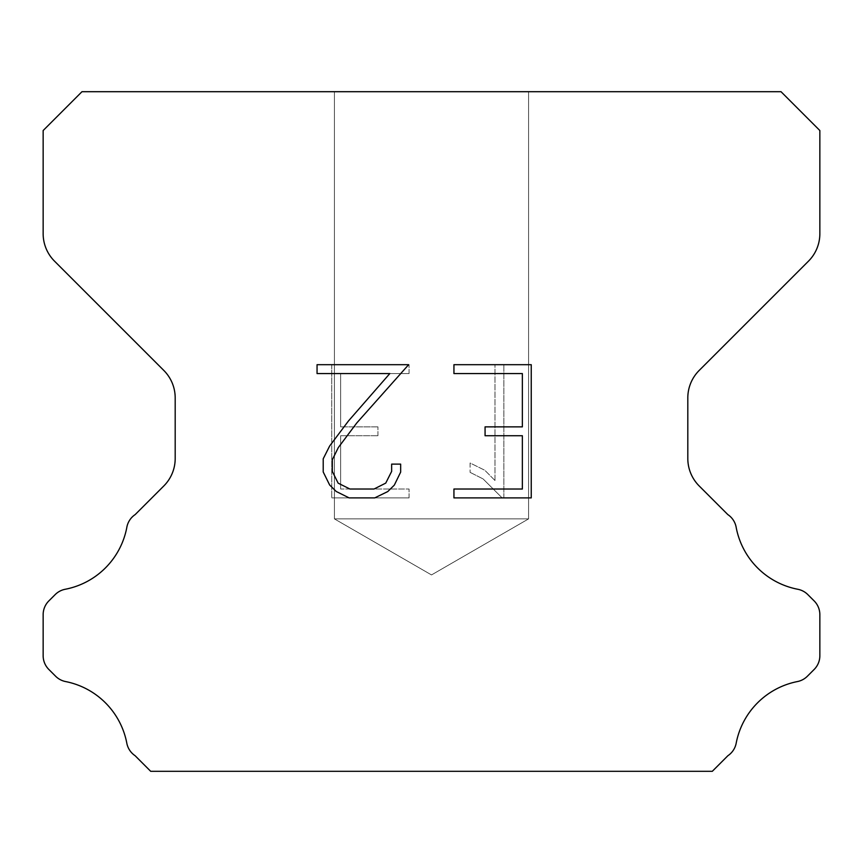 <?xml version="1.0" encoding="UTF-8"?>
<svg xmlns="http://www.w3.org/2000/svg" width="863" height="863" viewBox="0 0 863 863"><rect width="100%" height="100%" fill="white"/><g stroke="black" fill="none" stroke-linecap="round" stroke-linejoin="round"><path stroke-width="0.65" stroke-dasharray="4.32 3.24" d="M528.588 518.879L334.413 518.879L334.413 91.694L528.588 91.694L528.588 518.879L431.5 574.931L334.413 518.879L334.413 91.694L528.588 91.694L528.588 518.879L334.413 518.879L334.413 91.694L528.588 91.694L528.588 518.879L431.5 574.931L334.413 518.879L334.413 91.694L528.588 91.694L528.588 518.879L334.413 518.879L334.413 91.694L528.588 91.694L528.588 518.879L431.5 574.931L334.413 518.879L334.413 91.694L528.588 91.694L528.588 518.879L334.413 518.879L334.413 91.694L528.588 91.694L528.588 518.879L431.5 574.931L334.413 518.879L334.413 91.694L528.588 91.694L528.588 518.879L334.413 518.879L334.413 91.694L528.588 91.694L528.588 518.879L431.5 574.931L334.413 518.879L334.413 91.694L528.588 91.694L528.588 518.879L334.413 518.879L334.413 91.694L528.588 91.694L528.588 518.879L431.5 574.931L334.413 518.879L334.413 91.694L528.588 91.694L528.588 518.879L334.413 518.879L334.413 91.694L528.588 91.694L528.588 518.879L431.5 574.931L334.413 518.879L334.413 91.694L528.588 91.694L528.588 518.879L334.413 518.879L334.413 91.694L528.588 91.694L528.588 518.879L431.5 574.931L334.413 518.879L334.413 91.694L528.588 91.694L528.588 518.879L334.413 518.879L334.413 91.694L528.588 91.694L528.588 518.879L431.5 574.931L334.413 518.879L334.413 91.694L528.588 91.694L528.588 518.879L334.413 518.879L334.413 91.694L528.588 91.694L528.588 518.879L431.5 574.931L334.413 518.879L334.413 91.694L528.588 91.694L528.588 518.879L334.413 518.879L334.413 91.694L528.588 91.694L528.588 518.879L431.5 574.931L334.413 518.879L334.413 91.694L528.588 91.694L528.588 518.879L334.413 518.879L334.413 91.694L528.588 91.694L528.588 518.879L431.5 574.931L334.413 518.879L334.413 91.694L528.588 91.694L528.588 518.879L334.413 518.879L334.413 91.694L528.588 91.694L528.588 518.879L431.5 574.931L334.413 518.879L334.413 91.694L528.588 91.694L528.588 518.879L334.413 518.879L334.413 91.694L528.588 91.694L528.588 518.879L431.5 574.931L334.413 518.879L334.413 91.694L528.588 91.694L528.588 518.879L334.413 518.879L334.413 91.694L528.588 91.694L528.588 518.879L431.5 574.931L334.413 518.879L334.413 91.694L528.588 91.694L528.588 518.879L334.413 518.879L334.413 91.694L528.588 91.694L528.588 518.879L431.5 574.931L334.413 518.879L334.413 91.694L528.588 91.694L528.588 518.879L334.413 518.879L334.413 91.694L528.588 91.694L528.588 518.879L431.5 574.931L334.413 518.879L334.413 91.694L528.588 91.694L528.588 518.879L334.413 518.879L334.413 91.694L528.588 91.694L528.588 518.879L431.5 574.931L334.413 518.879L334.413 91.694L528.588 91.694L528.588 518.879L334.413 518.879L334.413 91.694L528.588 91.694L528.588 518.879L431.5 574.931L334.413 518.879L334.413 91.694L528.588 91.694L528.588 518.879L334.413 518.879L334.413 91.694L528.588 91.694L528.588 518.879L431.5 574.931L334.413 518.879L334.413 91.694L528.588 91.694L528.588 518.879L334.413 518.879L334.413 91.694L528.588 91.694L528.588 518.879L431.5 574.931L334.413 518.879L334.413 91.694L528.588 91.694L528.588 518.879L334.413 518.879L334.413 91.694L528.588 91.694L528.588 518.879L431.5 574.931L334.413 518.879L334.413 91.694L528.588 91.694L528.588 518.879L334.413 518.879L334.413 91.694L528.588 91.694L528.588 518.879L431.5 574.931L334.413 518.879L334.413 91.694L528.588 91.694L528.588 518.879L334.413 518.879L334.413 91.694L528.588 91.694L528.588 518.879L431.5 574.931L334.413 518.879L334.413 91.694L528.588 91.694L528.588 518.879L334.413 518.879L334.413 91.694L528.588 91.694L528.588 518.879L431.5 574.931L334.413 518.879L334.413 91.694L528.588 91.694L528.588 518.879L334.413 518.879L334.413 91.694L528.588 91.694L528.588 518.879L431.5 574.931L334.413 518.879L528.588 518.879L334.413 518.879L528.588 518.879L431.5 574.931L334.413 518.879L528.588 518.879L334.413 518.879L528.588 518.879L431.5 574.931L334.413 518.879L528.588 518.879L334.413 518.879L528.588 518.879L431.5 574.931L334.413 518.879L528.588 518.879L334.413 518.879L528.588 518.879L431.5 574.931L334.413 518.879L528.588 518.879L334.413 518.879L528.588 518.879L431.5 574.931L334.413 518.879L528.588 518.879L334.413 518.879L528.588 518.879L431.5 574.931L334.413 518.879L528.588 518.879L334.413 518.879L528.588 518.879L431.5 574.931L334.413 518.879L528.588 518.879L334.413 518.879L528.588 518.879L431.5 574.931L334.413 518.879L528.588 518.879L334.413 518.879L528.588 518.879L431.5 574.931L334.413 518.879L528.588 518.879L334.413 518.879L528.588 518.879L431.5 574.931L334.413 518.879L528.588 518.879L334.413 518.879L528.588 518.879L431.5 574.931L334.413 518.879L528.588 518.879L334.413 518.879L528.588 518.879L431.5 574.931L334.413 518.879L528.588 518.879L334.413 518.879L528.588 518.879L431.5 574.931L334.413 518.879L528.588 518.879L334.413 518.879L528.588 518.879L431.5 574.931L334.413 518.879L528.588 518.879L334.413 518.879L528.588 518.879L431.5 574.931L334.413 518.879L528.588 518.879L334.413 518.879L528.588 518.879L431.5 574.931L334.413 518.879L528.588 518.879L334.413 518.879L528.588 518.879L431.5 574.931L334.413 518.879L528.588 518.879L334.413 518.879L528.588 518.879L431.5 574.931L334.413 518.879L528.588 518.879L334.413 518.879L528.588 518.879L431.5 574.931L334.413 518.879L528.588 518.879L334.413 518.879L528.588 518.879L431.5 574.931L334.413 518.879L528.588 518.879L334.413 518.879L528.588 518.879L431.5 574.931L334.413 518.879L528.588 518.879L334.413 518.879L528.588 518.879L431.5 574.931L334.413 518.879L528.588 518.879L334.413 518.879L528.588 518.879L431.5 574.931L334.413 518.879L528.588 518.879L334.413 518.879L528.588 518.879L431.5 574.931L334.413 518.879L528.588 518.879L334.413 518.879L528.588 518.879L431.5 574.931L334.413 518.879L528.588 518.879M522.363 435.739L522.363 489.019L453.938 489.019L453.938 497.897L531.241 497.897L531.241 364.693L453.938 364.693L453.938 373.571L522.363 373.571L522.363 426.861L485.071 426.861L485.071 435.739L522.363 435.739M400.659 472.115L400.659 464.121L391.64 464.121L391.64 471.414L385.739 483.107L374.035 489.019L349.925 489.019L338.123 483.129L332.32 471.414L332.32 459.72L338.307 447.573L356.775 422.956L408.631 364.693L317.055 364.693L317.055 373.571L389.817 373.571L348.447 420.993L329.634 446.042L323.215 458.792L323.215 471.975L329.634 484.974L336.225 491.479L349.137 497.897L374.725 497.897L387.735 491.576L394.326 485.114L400.659 472.115M340.637 489.019L340.637 435.739L340.637 489.019L409.062 489.019L340.637 489.019M340.637 435.739L377.929 435.739L340.637 435.739M377.929 435.739L377.929 426.861L377.929 435.739M377.929 426.861L340.637 426.861L377.929 426.861M340.637 426.861L340.637 373.571L340.637 426.861M340.637 373.571L409.062 373.571L340.637 373.571M409.062 373.571L409.062 364.693L409.062 373.571M409.062 497.897L409.062 489.019L409.062 497.897L331.759 497.897L409.062 497.897M331.759 364.693L331.759 497.897L331.759 364.693L409.062 364.693L331.759 364.693M470.087 463L470.087 472.352L470.087 463L484.833 470.27L470.087 463M470.087 472.352L483.097 478.933L470.087 472.352M483.097 478.933L501.986 497.724L483.097 478.933M501.986 497.724L503.852 497.724L501.986 497.724M503.852 497.724L503.852 364.52L503.852 497.724M494.974 480.497L484.833 470.27L494.974 480.497L494.974 364.52L494.974 480.497M503.852 364.52L494.974 364.52L503.852 364.52M81.985 91.694L43.15 130.529L43.15 233.69A38.835 38.835 0 0 0 54.52 261.155L163.819 370.443A38.835 38.835 0 0 1 175.189 397.908L175.189 458.49A38.835 38.835 0 0 1 163.819 485.955L135.178 514.585A19.418 19.418 0 0 0 126.764 527.714A77.67 77.67 0 0 1 65.221 589.267A19.418 19.418 0 0 0 55.167 594.607L48.835 600.928A19.418 19.418 0 0 0 43.15 614.661L43.15 655.718A19.418 19.418 0 0 0 48.835 669.451L55.631 676.247A19.418 19.418 0 0 0 65.599 681.565A77.67 77.67 0 0 1 126.721 742.687A19.418 19.418 0 0 0 135.092 755.697L150.691 771.306L712.309 771.306L727.908 755.697A19.418 19.418 0 0 0 736.279 742.687A77.67 77.67 0 0 1 797.401 681.565A19.418 19.418 0 0 0 807.369 676.247L814.165 669.451A19.418 19.418 0 0 0 819.85 655.718L819.85 614.661A19.418 19.418 0 0 0 814.165 600.928L807.833 594.607A19.418 19.418 0 0 0 797.779 589.267A77.67 77.67 0 0 1 736.236 527.714A19.418 19.418 0 0 0 727.822 514.585L699.181 485.955A38.835 38.835 0 0 1 687.811 458.49L687.811 397.908A38.835 38.835 0 0 1 699.181 370.443L808.48 261.155A38.835 38.835 0 0 0 819.85 233.69L819.85 130.529L781.015 91.694L81.985 91.694M528.588 91.694L334.413 91.694"/><path stroke-width="1.29" d="M522.363 489.019L522.363 435.739L485.071 435.739L485.071 426.861L522.363 426.861L522.363 373.571L453.938 373.571L453.938 364.693L531.241 364.693L531.241 497.897L453.938 497.897L453.938 489.019L522.363 489.019M400.659 464.121L400.659 472.115L394.326 485.114L387.735 491.576L374.725 497.897L349.137 497.897L336.225 491.479L329.634 484.974L323.215 471.975L323.215 458.792L329.634 446.042L348.447 420.993L389.817 373.571L317.055 373.571L317.055 364.693L408.631 364.693L356.775 422.956L338.307 447.573L332.32 459.72L332.32 471.414L338.123 483.129L349.925 489.019L374.035 489.019L385.739 483.107L391.64 471.414L391.64 464.121L400.659 464.121M781.015 91.694L81.985 91.694L43.15 130.529L43.15 233.69A38.835 38.835 0 0 0 54.52 261.155L163.819 370.443A38.835 38.835 0 0 1 175.189 397.908L175.189 458.49A38.835 38.835 0 0 1 163.819 485.955L135.178 514.585A19.418 19.418 0 0 0 126.764 527.714A77.67 77.67 0 0 1 65.221 589.267A19.418 19.418 0 0 0 55.167 594.607L48.835 600.928A19.418 19.418 0 0 0 43.15 614.661L43.15 655.718A19.418 19.418 0 0 0 48.835 669.451L55.631 676.247A19.418 19.418 0 0 0 65.599 681.565A77.67 77.67 0 0 1 126.721 742.687A19.418 19.418 0 0 0 135.092 755.697L150.691 771.306L712.309 771.306L727.908 755.697A19.418 19.418 0 0 0 736.279 742.687A77.67 77.67 0 0 1 797.401 681.565A19.418 19.418 0 0 0 807.369 676.247L814.165 669.451A19.418 19.418 0 0 0 819.85 655.718L819.85 614.661A19.418 19.418 0 0 0 814.165 600.928L807.833 594.607A19.418 19.418 0 0 0 797.779 589.267A77.67 77.67 0 0 1 736.236 527.714A19.418 19.418 0 0 0 727.822 514.585L699.181 485.955A38.835 38.835 0 0 1 687.811 458.49L687.811 397.908A38.835 38.835 0 0 1 699.181 370.443L808.48 261.155A38.835 38.835 0 0 0 819.85 233.69L819.85 130.529L781.015 91.694"/></g></svg>
